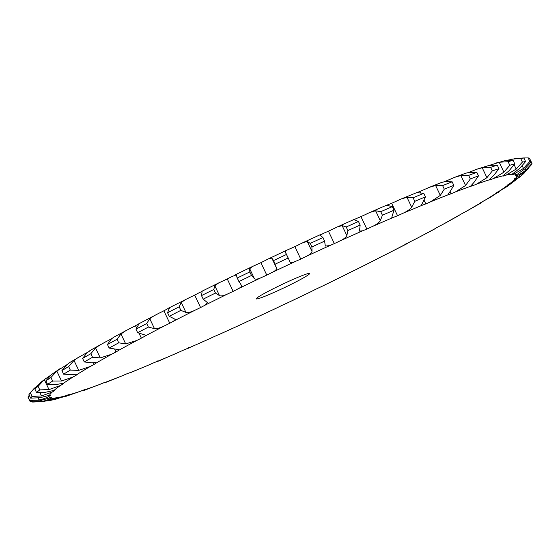 <?xml version="1.0" encoding="UTF-8"?>
<svg xmlns="http://www.w3.org/2000/svg" width="560" height="560" viewBox="0 0 560 560"><rect width="100%" height="100%" fill="white"/><g stroke="black" fill="none" stroke-linecap="round" stroke-linejoin="round"><path stroke-width="0.84" d="M113.204 337.484L130.795 328.097A12.306 0.812 154.6 0 0 135.471 325.717A12.306 0.812 154.6 0 0 138.712 323.869L158.942 313.243A12.306 0.812 154.6 0 0 163.87 310.8A12.306 0.812 154.6 0 0 167.65 308.735C169.82 307.279 170.317 307.258 169.134 308.672L169.743 307.643L169.344 307.748L189.602 297.549A12.306 0.812 154.6 0 0 194.677 295.092L200.585 307.517A12.306 0.812 154.6 0 0 204.827 305.284L207.473 302.659L203.196 299.138A277.914 18.312 154.6 0 1 215.488 293.034L219.513 295.659C221.186 296.331 224.021 295.701 228.025 293.769A12.306 0.812 154.6 0 0 233.142 291.361A12.306 0.812 154.6 0 0 237.762 288.995C240.989 287.385 242.13 286.069 241.185 285.033L241.444 285.397M78.785 357.063L74.004 360.43L68.649 366.555A277.914 18.312 154.6 0 0 61.929 370.615L67.011 364.651L70.14 362.285L84.399 354.032A12.306 0.812 154.6 0 0 87.535 352.352M89.852 350.602L105.77 341.789A12.306 0.812 154.6 0 0 110.089 339.528L110.089 339.528A12.306 0.812 154.6 0 0 112.182 338.296M135.471 325.717L136.479 327.852L135.471 325.717M154.784 315.28L149.751 318.696L146.706 323.526L148.393 327.075L154.469 328.643C157.199 328.776 160.657 327.782 164.836 325.668A12.306 0.812 154.6 0 0 169.771 323.225L163.87 310.8L169.771 323.225A12.306 0.812 154.6 0 0 173.551 321.16L175.308 319.368L169.246 316.295A277.914 18.312 154.6 0 1 180.873 310.359L185.962 312.445C188.181 312.837 191.359 312.018 195.496 309.974A12.306 0.812 154.6 0 0 200.578 307.517L194.677 295.092A12.306 0.812 154.6 0 0 198.926 292.859L202.146 291.431L201.509 295.589L203.196 299.138M201.509 295.589A277.914 18.312 154.6 0 1 213.808 289.485L214.788 285.712L218.624 282.968L222.124 281.344A12.306 0.812 154.6 0 0 227.248 278.936L233.149 291.361L227.248 278.929A12.306 0.812 154.6 0 0 231.861 276.57L236.425 274.834L237.118 278.068L241.185 285.033M237.118 278.068A277.914 18.312 154.6 0 1 249.816 271.922L249.676 268.702L252.637 266.413L255.822 264.978A12.306 0.812 154.6 0 0 260.876 262.661L260.876 262.661A12.306 0.812 154.6 0 0 265.762 260.225L268.695 258.734L271.817 258.118L273.623 260.54L276.535 268.065C276.892 269.374 275.268 270.907 271.663 272.65A12.306 0.812 154.6 0 1 266.777 275.086L260.876 262.661L266.777 275.086A12.306 0.812 154.6 0 1 261.716 277.403A258.846 17.059 154.6 0 0 237.762 288.995M285.775 252.924L289.156 260.043L285.117 251.748L287.119 250.04L289.968 248.801A12.306 0.812 154.6 0 0 294.847 246.624L294.847 246.624A12.306 0.812 154.6 0 0 299.908 244.167L303.191 242.55L307.286 241.507L310.24 243.397L311.927 246.946L312.011 251.447C311.773 253.036 309.708 254.751 305.809 256.592A12.306 0.812 154.6 0 1 300.748 259.049L300.748 259.049A12.306 0.812 154.6 0 1 295.869 261.226A258.846 17.059 154.6 0 0 271.663 272.65M310.24 243.397A277.914 18.312 154.6 0 1 322.924 237.559L320.138 235.172L323.841 233.156A12.306 0.812 154.6 0 0 328.44 231.168L328.44 231.168A12.306 0.812 154.6 0 0 333.564 228.739L337.197 226.996L342.125 225.61L346.199 226.989L347.886 230.545L346.85 235.55C346.045 237.391 343.581 239.267 339.465 241.164A12.306 0.812 154.6 0 1 334.341 243.593L334.341 243.593A12.306 0.812 154.6 0 1 329.742 245.581A258.846 17.059 154.6 0 0 305.809 256.592M346.199 226.989A277.914 18.312 154.6 0 1 358.47 221.501L354.053 219.632L356.713 218.379A12.306 0.812 154.6 0 0 360.941 216.615L360.941 216.615A12.306 0.812 154.6 0 0 366.016 214.27L370.013 212.408L375.592 210.756L380.73 211.68L382.417 215.229L380.317 220.703C378.966 222.782 376.166 224.784 371.917 226.702A12.306 0.812 154.6 0 1 366.842 229.04L366.835 229.04A12.306 0.812 154.6 0 1 362.614 230.804A258.846 17.059 154.6 0 0 339.465 241.164M370.013 212.408L386.288 205.338L387.66 205.52C385.56 205.66 385.637 205.408 387.891 204.778A12.306 0.812 154.6 0 0 391.65 203.28L391.65 203.28A12.306 0.812 154.6 0 0 396.571 201.075L400.967 199.08L406.973 197.281L413.098 197.785L414.785 201.334L411.698 207.221C409.836 209.517 406.763 211.61 402.472 213.5A12.306 0.812 154.6 0 1 397.551 215.705L397.551 215.705A12.306 0.812 154.6 0 1 393.792 217.203A258.846 17.059 154.6 0 0 371.917 226.702M400.967 199.08L416.71 192.647A12.306 0.812 154.6 0 0 419.916 191.45L419.916 191.45A12.306 0.812 154.6 0 0 424.578 189.42L429.45 187.278L435.596 185.458L442.61 185.598L444.29 189.147L440.321 195.398L430.479 201.845A12.306 0.812 154.6 0 1 425.817 203.875L425.817 203.875A12.306 0.812 154.6 0 1 422.611 205.072A258.846 17.059 154.6 0 0 402.472 213.5M444.36 181.671A12.306 0.812 154.6 0 0 445.144 181.37L445.144 181.37A12.306 0.812 154.6 0 0 449.442 179.564L454.923 177.247L460.852 175.546L468.636 175.392L470.323 178.941L465.577 185.486L455.343 191.989A12.306 0.812 154.6 0 1 451.045 193.795L451.038 193.802A12.306 0.812 154.6 0 1 448.448 194.67A258.846 17.059 154.6 0 0 430.479 201.845M468.951 172.424A12.306 0.812 154.6 0 0 470.631 171.717L476.994 169.162L482.209 167.748L490.623 167.37L492.31 170.919L486.927 177.688L476.532 184.142A12.306 0.812 154.6 0 1 472.682 185.689L472.675 185.689A12.306 0.812 154.6 0 1 470.757 186.214A258.846 17.059 154.6 0 0 455.343 191.989M405.734 244.377L386.022 254.429A12.306 0.812 154.6 0 0 381.01 256.886L381.003 256.886A12.306 0.812 154.6 0 0 376.985 259.042L354.347 270.424A12.306 0.812 154.6 0 0 349.237 272.86A12.306 0.812 154.6 0 0 344.792 275.163L321.153 286.748A12.306 0.812 154.6 0 0 316.05 289.121A12.306 0.812 154.6 0 0 311.283 291.529L287.14 303.065A12.306 0.812 154.6 0 0 282.156 305.319A12.306 0.812 154.6 0 0 277.165 307.769L253.036 319.018A12.306 0.812 154.6 0 0 248.283 321.111A12.306 0.812 154.6 0 0 243.18 323.554L219.576 334.271A12.306 0.812 154.6 0 0 215.152 336.154A12.306 0.812 154.6 0 0 210.035 338.541L189.651 347.557M433.937 229.411L415.506 239.12A12.306 0.812 154.6 0 0 410.69 241.535L410.683 241.535A12.306 0.812 154.6 0 0 407.169 243.495C405.265 244.839 405.041 244.734 406.483 243.187M460.656 214.368L442.162 224.805A12.306 0.812 154.6 0 0 437.654 227.129A12.306 0.812 154.6 0 0 434.714 228.858L433.867 229.467M483.259 201.201L480.494 203.28L465.423 211.799A12.306 0.812 154.6 0 0 461.314 213.99L461.307 213.99A12.306 0.812 154.6 0 0 459.018 215.439L458.934 215.698M501.522 189.889L490.819 197.05L484.792 200.382A12.306 0.812 154.6 0 0 481.18 202.384L481.173 202.384A12.306 0.812 154.6 0 0 479.57 203.532L480.494 203.28M515.816 179.97L507.136 186.515L499.863 190.792A12.306 0.812 154.6 0 0 496.818 192.563L496.811 192.563A12.306 0.812 154.6 0 0 495.922 193.368A12.306 0.812 154.6 0 0 495.936 193.389L498.33 192.339M528.255 168.602L520.142 176.778L510.314 183.232A12.306 0.812 154.6 0 0 507.899 184.737L507.892 184.744A12.306 0.812 154.6 0 0 507.528 185.171A12.306 0.812 154.6 0 0 507.759 185.22L512.575 182.679M530.257 159.852L532 163.401A277.914 18.312 154.6 0 1 531.489 164.682L525.091 171.612L515.914 177.87A12.306 0.812 154.6 0 0 514.185 179.074A12.306 0.812 154.6 0 0 514.115 179.235A12.306 0.812 154.6 0 0 514.794 179.2C516.488 178.857 519.085 177.31 522.585 174.573L524.594 172.753M522.69 157.976L528.164 157.913A277.914 18.312 154.6 0 1 529.522 158.305L531.209 161.854L524.888 168.84L516.551 174.811A12.306 0.812 154.6 0 0 515.543 175.693A12.306 0.812 154.6 0 0 516.887 175.462C519.127 174.832 522.039 173.11 525.623 170.282L532 163.401M506.142 160.503L517.258 158.221L523.915 158.032L525.595 161.581L519.519 168.539L512.211 174.132A12.306 0.812 154.6 0 0 511.77 174.622A12.306 0.812 154.6 0 0 511.938 174.671L511.931 174.678A12.306 0.812 154.6 0 0 513.989 174.083L523.474 168.434L529.851 161.462A277.914 18.312 154.6 0 1 531.209 161.854M489.356 165.361L504.378 160.783L513.086 160.321L514.766 163.87L509.096 170.73L502.985 175.833A12.306 0.812 154.6 0 0 502.887 176.036A12.306 0.812 154.6 0 0 503.461 176.022A12.306 0.812 154.6 0 0 506.17 175.091L516.187 169.071L522.396 162.092A277.914 18.312 154.6 0 1 525.595 161.581M503.461 176.022L503.258 175.588L503.461 176.022M476.994 169.162L489.118 165.403L497.266 165.116L498.953 168.665L493.843 175.343L489.069 179.893A12.306 0.812 154.6 0 0 489.076 179.914A12.306 0.812 154.6 0 0 490.28 179.718L490.273 179.725A12.306 0.812 154.6 0 0 493.598 178.472L503.916 172.179L509.796 165.263A277.914 18.312 154.6 0 1 514.766 163.87M126.266 330.379L120.981 333.97L117.047 339.276L118.734 342.825L125.699 343.91L136.696 340.522A12.306 0.812 154.6 0 0 141.372 338.142L141.379 338.142A12.306 0.812 154.6 0 0 144.606 336.294L145.635 335.167L137.669 332.71A277.914 18.312 154.6 0 1 148.393 327.075M100.779 344.386L95.55 347.977L90.839 353.724L92.526 357.273L100.275 357.917L111.671 354.214A12.306 0.812 154.6 0 0 115.99 351.953L115.997 351.953A12.306 0.812 154.6 0 0 118.615 350.357L119.091 349.748L109.151 348.04A277.914 18.312 154.6 0 1 118.734 342.825M68.649 366.555L70.336 370.111L78.729 370.37L90.3 366.457A12.306 0.812 154.6 0 0 94.171 364.364L94.178 364.357A12.306 0.812 154.6 0 0 96.124 363.055C96.663 362.6 95.186 362.516 91.7 362.796L84.287 361.956A277.914 18.312 154.6 0 1 92.526 357.273M67.081 364.595L56.798 371.063L50.946 377.51L52.633 381.059L61.523 381.01L73.031 376.992A12.306 0.812 154.6 0 0 76.37 375.102L76.377 375.095A12.306 0.812 154.6 0 0 77.616 374.108L71.736 374.591L63.616 374.164A277.914 18.312 154.6 0 1 70.336 370.111M50.918 375.081L44.296 379.652L38.101 386.344L39.788 389.893L49.021 389.592L60.235 385.588A12.306 0.812 154.6 0 0 62.972 383.943A12.306 0.812 154.6 0 0 63.581 383.341A12.306 0.812 154.6 0 0 63.49 383.292L56.259 384.482L47.572 384.398A277.914 18.312 154.6 0 1 52.633 381.059M62.979 383.943L62.706 383.383L62.979 383.943M38.052 384.965L33.803 388.801L30.401 392.875L32.088 396.424L41.496 395.948L52.185 392.07A12.306 0.812 154.6 0 0 54.271 390.705L54.278 390.705A12.306 0.812 154.6 0 0 54.453 390.425A12.306 0.812 154.6 0 0 54.033 390.404L45.598 392.252L36.505 392.448A277.914 18.312 154.6 0 1 39.788 389.893M29.281 395.269L28 396.963L29.687 400.512L39.102 399.938C43.575 398.958 46.9 397.74 49.056 396.291A12.306 0.812 154.6 0 0 50.435 395.241A12.306 0.812 154.6 0 0 50.442 395.178A12.306 0.812 154.6 0 0 49.455 395.297L39.984 397.726L30.639 398.139A277.914 18.312 154.6 0 1 32.088 396.424M32.333 401.422L32.641 402.066L41.895 401.471C46.298 400.484 49.308 399.378 50.918 398.167A12.306 0.812 154.6 0 0 51.618 397.488A12.306 0.812 154.6 0 0 51.562 397.446L51.569 397.446A12.306 0.812 154.6 0 0 49.861 397.866L39.543 400.806L30.107 401.345A277.914 18.312 154.6 0 1 29.799 400.939L28.119 397.39A277.914 18.312 154.6 0 1 28 396.963M46.095 401.023L50.526 400.386L57.715 397.649A12.306 0.812 154.6 0 0 57.96 397.32A12.306 0.812 154.6 0 0 57.617 397.285L57.624 397.285A12.306 0.812 154.6 0 0 55.23 398.048L44.275 401.408L32.641 402.066M61.908 397.25L65.933 396.347L69.321 394.765A12.306 0.812 154.6 0 0 69.342 394.667A12.306 0.812 154.6 0 0 68.474 394.751A12.306 0.812 154.6 0 0 65.457 395.85L56.343 399.028L50.526 400.386M80.346 391.3L85.477 389.557A12.306 0.812 154.6 0 0 83.902 389.907L83.909 389.907A12.306 0.812 154.6 0 0 80.311 391.307L65.933 396.347M102.865 383.124L105.84 382.151A12.306 0.812 154.6 0 0 103.579 382.851A12.306 0.812 154.6 0 0 99.491 384.531L84.049 390.39M129.423 372.862L129.983 372.701A12.306 0.812 154.6 0 0 127.071 373.737L127.078 373.73A12.306 0.812 154.6 0 0 122.577 375.655L105.651 382.452M156.814 361.039C159.18 360.787 159.369 360.906 157.381 361.403A12.306 0.812 154.6 0 0 153.888 362.747L153.895 362.747A12.306 0.812 154.6 0 0 149.086 364.875L130.655 372.596M188.489 347.375C190.316 347.354 189.973 347.732 187.46 348.502A12.306 0.812 154.6 0 0 183.456 350.133L183.463 350.133A12.306 0.812 154.6 0 0 178.451 352.415L158.711 360.976M257.992 298.725A29.54 1.946 -25.4 0 1 256.277 298.837A29.54 1.946 -25.4 0 1 282.128 284.41A29.54 1.946 -25.4 0 1 309.645 273.497A29.54 1.946 -25.4 0 1 288.176 285.817A29.54 1.946 -25.4 0 1 257.992 298.725M511.357 159.152L520.709 158.543L522.396 162.092M523.915 158.032A277.914 18.312 154.6 0 0 520.709 158.543M495.551 163.128L499.198 162.239L508.109 161.714L509.796 165.263M513.086 160.321A277.914 18.312 154.6 0 0 508.109 161.714M489.93 178.976L490.28 179.718L489.93 178.976M497.266 165.116A277.914 18.312 154.6 0 0 490.623 167.37M472.073 184.401L472.682 185.689L472.073 184.401M454.923 177.247L465.605 173.243L469.357 172.354L476.805 172.326L478.492 175.882L474.075 182.301L470.631 186.158M476.805 172.326A277.914 18.312 154.6 0 0 468.636 175.392M450.037 191.674L451.045 193.795L450.037 191.674M442.547 182.245L445.508 181.496L452.13 181.797L453.817 185.346L450.226 191.443C448.035 193.879 447.44 194.95 448.448 194.67L447.937 194.621M452.13 181.797A277.914 18.312 154.6 0 0 442.61 185.598M419.923 191.45L420.483 192.64L419.916 191.45M424.137 200.333L425.817 203.875L424.137 200.333M416.71 192.647L423.766 193.312L425.453 196.868L421.47 205.1L422.611 205.072M30.401 392.875A277.914 18.312 154.6 0 0 28.973 394.562A277.914 18.312 154.6 0 0 28.952 394.59L30.639 398.139M423.766 193.312A277.914 18.312 154.6 0 0 413.098 197.785M391.65 203.28L397.551 215.705L391.65 203.28M46.053 378.266L40.88 382.305L34.818 388.899L36.505 392.448M387.66 205.52L392.329 206.647L394.009 210.196L391.783 217.357L393.792 217.203M38.101 386.344A277.914 18.312 154.6 0 0 34.818 388.899M392.329 206.647A277.914 18.312 154.6 0 0 380.73 211.68M360.941 216.615L366.842 229.04L360.941 216.615M60.571 368.291L51.534 374.542L45.885 380.849L47.572 384.398M358.47 221.501L360.157 225.05L359.506 231.119L362.614 230.804M50.946 377.51A277.914 18.312 154.6 0 0 45.885 380.849M75.908 374.129L76.37 375.102L75.908 374.129M328.44 231.168L334.341 243.593L328.44 231.168M77.616 374.073L77.616 374.108A258.846 17.059 154.6 0 1 90.3 366.457M322.924 237.559L324.611 241.108L325.318 246.071L329.742 245.581M93.387 362.719L94.171 364.364L93.387 362.719M294.847 246.624L300.748 259.049L294.847 246.624M90.223 350.63L86.982 352.849L82.6 358.407L84.287 361.956M96.257 362.796L96.124 363.055A258.846 17.059 154.6 0 1 111.671 354.214M289.156 260.043L289.94 261.891M289.884 261.765C290.395 262.997 292.39 262.822 295.869 261.226M90.839 353.724A277.914 18.312 154.6 0 0 82.6 358.407M286.447 254.485A277.914 18.312 154.6 0 0 273.623 260.54M110.089 339.528L110.348 340.074L110.089 339.528M114.723 349.286L115.99 351.953L114.723 349.286M260.876 262.661L266.77 275.086M112.714 337.932L111.006 339.395L107.464 344.491L109.151 348.04M249.816 271.922L251.496 275.471L254.401 278.642C255.5 279.601 257.936 279.188 261.716 277.403M117.047 339.276A277.914 18.312 154.6 0 0 107.464 344.491M139.104 333.375L141.372 338.142L139.111 333.375M138.712 323.869C140.329 322.651 140.294 322.882 138.593 324.562L135.982 329.161L137.669 332.71M146.706 323.526A277.914 18.312 154.6 0 0 135.982 329.161M185.78 299.369L181.244 302.498L179.193 306.81A277.914 18.312 154.6 0 0 167.559 312.739L169.246 316.295M169.134 308.672L167.559 312.739M498.953 168.665A277.914 18.312 154.6 0 0 492.31 170.919M478.492 175.882A277.914 18.312 154.6 0 0 470.323 178.941M29.687 400.512A277.914 18.312 154.6 0 0 29.799 400.939M453.817 185.346A277.914 18.312 154.6 0 0 444.29 189.147M425.453 196.868A277.914 18.312 154.6 0 0 414.785 201.334M394.009 210.196A277.914 18.312 154.6 0 0 382.417 215.229M360.157 225.05A277.914 18.312 154.6 0 0 347.886 230.545M324.611 241.108A277.914 18.312 154.6 0 0 311.927 246.946M288.134 258.041A277.914 18.312 154.6 0 0 275.303 264.096M251.496 275.471A277.914 18.312 154.6 0 0 238.805 281.617M528.164 157.913L529.851 161.462M61.929 370.615L63.616 374.164M213.808 289.485L215.488 293.034M179.193 306.81L180.873 310.359M386.022 254.429A258.846 17.059 154.6 0 0 407.169 243.495M415.506 239.12A258.846 17.059 154.6 0 0 434.714 228.858M442.162 224.805A258.846 17.059 154.6 0 0 459.018 215.439M465.423 211.799A258.846 17.059 154.6 0 0 479.57 203.532M484.792 200.382A258.846 17.059 154.6 0 0 495.936 193.389M499.863 190.792A258.846 17.059 154.6 0 0 507.759 185.22M510.314 183.232A258.846 17.059 154.6 0 0 514.794 179.2M515.914 177.87A258.846 17.059 154.6 0 0 516.887 175.462M516.551 174.811A258.846 17.059 154.6 0 0 513.989 174.083M512.211 174.132A258.846 17.059 154.6 0 0 506.17 175.091M502.985 175.833A258.846 17.059 154.6 0 0 493.598 178.472M489.069 179.893A258.846 17.059 154.6 0 0 476.532 184.142M228.025 293.769A258.846 17.059 154.6 0 0 204.827 305.284M195.496 309.974A258.846 17.059 154.6 0 0 173.551 321.16M164.836 325.668A258.846 17.059 154.6 0 0 144.606 336.294M136.696 340.522A258.846 17.059 154.6 0 0 118.615 350.357M73.031 376.992A258.846 17.059 154.6 0 0 63.49 383.292M60.235 385.588A258.846 17.059 154.6 0 0 54.033 390.404M52.185 392.07A258.846 17.059 154.6 0 0 49.455 395.297M49.056 396.291A258.846 17.059 154.6 0 0 49.861 397.866M50.918 398.167A258.846 17.059 154.6 0 0 55.23 398.048M57.715 397.649A258.846 17.059 154.6 0 0 65.457 395.85M69.321 394.765A258.846 17.059 154.6 0 0 80.311 391.307M85.477 389.557A258.846 17.059 154.6 0 0 99.491 384.531M105.84 382.151A258.846 17.059 154.6 0 0 122.577 375.655M129.983 372.701A258.846 17.059 154.6 0 0 149.086 364.875M157.381 361.403A258.846 17.059 154.6 0 0 178.451 352.415M187.46 348.502A258.846 17.059 154.6 0 0 210.035 338.541M219.576 334.271A258.846 17.059 154.6 0 0 243.18 323.554M253.036 319.018A258.846 17.059 154.6 0 0 277.165 307.769M287.14 303.065A258.846 17.059 154.6 0 0 311.283 291.529M321.153 286.748A258.846 17.059 154.6 0 0 344.792 275.163M354.347 270.424A258.846 17.059 154.6 0 0 365.778 264.705A258.846 17.059 154.6 0 0 376.985 259.042M522.242 173.845L522.585 174.573M524.923 168.805L525.623 170.282M522.249 165.844L523.474 168.434M511.469 159.131L512.001 160.251M514.164 164.801L516.187 169.071M499.198 162.239L503.916 172.179M49.595 400.064L49.812 400.526M482.209 167.748L486.927 177.688M41.398 400.428L41.895 401.471M460.852 175.546L465.577 185.486M38.178 397.992L39.102 399.938M435.596 185.458L440.321 195.398M39.928 392.644L41.496 395.948M406.973 197.281L411.698 207.221M44.296 379.652L49.021 389.592M375.592 210.756L380.317 220.703M56.798 371.063L61.523 381.01M342.125 225.61L346.85 235.55M74.004 360.43L78.729 370.37M307.286 241.507L312.011 251.447M95.55 347.977L100.275 357.917M271.817 258.118L276.535 268.065M249.676 268.702L254.401 278.642M120.981 333.97L125.699 343.91M214.788 285.712L219.513 295.659M149.751 318.696L154.469 328.643M181.244 302.498L185.962 312.445M442.274 182.154L429.45 187.278M28.973 394.562L33.803 388.801M354.634 219.191L337.197 226.996M321.356 234.192L303.191 242.55M287.119 250.04L268.695 258.734M252.637 266.413L234.423 275.226M218.624 282.968L201.082 291.676"/></g></svg>
